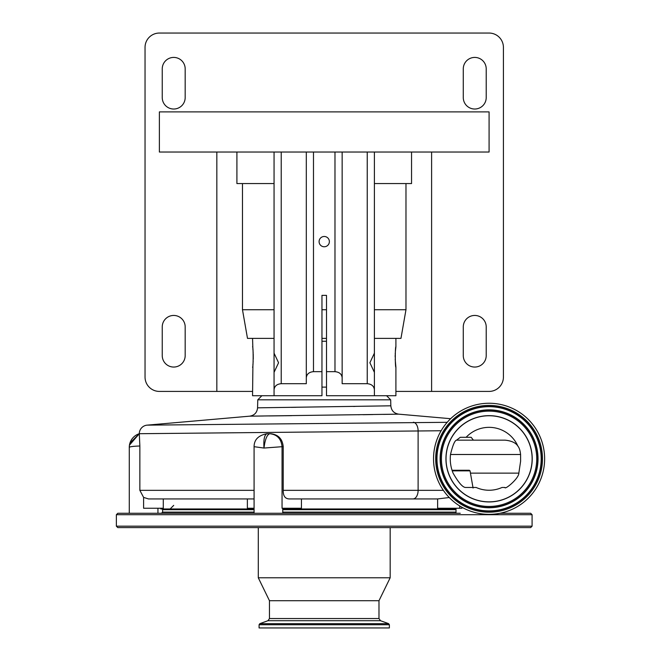 <?xml version="1.0" encoding="UTF-8"?>
<svg xmlns="http://www.w3.org/2000/svg" width="661" height="661" viewBox="0 0 661 661"><rect width="100%" height="100%" fill="white"/><g stroke="black" fill="none" stroke-linecap="round" stroke-linejoin="round"><path stroke-width="0.99" d="M398.674 414.158L249.718 416.166L147.155 425.139A8.601 8.601 0 0 0 139.306 433.707L139.859 446.001L139.859 490.338L143.611 497.403L143.611 508.251L163.284 508.251L163.284 498.939M386.586 395.724L390.684 399.822L257.773 399.822L257.567 407.829C257.055 412.588 254.444 415.372 249.718 416.166L251.577 416.149M251.907 416.141L263.632 416M269.11 415.934L284.106 415.752M284.742 415.744L291.584 415.662M358.526 414.761L359.163 414.753M362.996 414.703L372.837 414.554M383.463 414.397L394.939 414.216M257.567 407.829L390.841 405.813C391.345 410.58 393.964 413.356 398.69 414.158L450.637 418.702M390.684 399.822L390.825 405.813M321.957 387.123L326.501 387.123M261.872 395.724L257.773 399.822M274.059 338.382L252.552 338.382L252.915 349.76M253.064 351.379L253.18 353.123M253.229 354.098L253.262 359.105M253.18 360.989L253.072 362.625M252.923 364.252L252.552 395.724L274.059 395.724L274.059 372.35L278.57 362.757L274.059 353.164L274.059 152.03M395.402 351.28L395.906 346.777C395.104 346.141 395.104 367.896 395.906 367.26L395.195 359.121M395.171 357.023L395.195 355.023M395.228 354.048L395.27 353.156M411.547 152.03L411.547 183.568L405.978 183.568L405.978 309.728L400.963 338.382L395.906 338.382L395.906 346.777M395.906 367.26L395.906 395.724L374.399 395.724L374.399 372.35L369.887 362.749L374.399 353.164L374.399 152.03M252.552 367.26C253.353 367.896 253.353 346.157 252.552 346.777M321.957 341.25L326.501 341.25M321.957 338.382L326.501 338.382M147.155 425.139L447.191 422.313M471.161 437.293L466.129 437.293A31.447 31.447 0 0 1 517.803 445.985C515.704 442.771 511.482 440.829 505.136 440.16L473.408 440.16L471.161 437.293L460.287 437.293L456.561 440.16C454.743 440.482 452.727 445.258 450.505 454.495C449.794 460.915 450.653 467.129 453.082 473.136C458.453 482.53 462.593 487.306 465.501 487.471L476.16 487.471A31.447 31.447 0 0 0 502.005 487.471L504.938 487.471C504.657 490.189 518.835 478.605 518.844 473.136L520.62 461.163L520.587 454.495L450.505 454.495M278.174 437.293L279.239 437.293M489.082 415.653A43.147 43.147 0 0 0 445.935 458.8A43.147 43.147 0 0 0 489.082 501.947A43.147 43.147 0 0 0 532.229 458.8A43.147 43.147 0 0 0 489.082 415.653M472.979 487.471L474.821 487.471M473.408 440.16L456.561 440.16M281.479 440.16L280.363 440.16L281.479 440.16M469.905 487.471L465.501 487.471M517.803 445.985L518.282 446.654C519.439 448.332 520.207 450.942 520.587 454.495M452.041 470.268L469.343 470.268L452.041 470.268M441.135 430.749L139.306 433.707A14.335 14.335 0 0 0 129.275 447.39L129.44 445.183L139.314 433.715L129.953 443.035M269.746 433.715L270.489 433.715C278.141 434.459 282.379 438.755 283.214 446.613L263.987 448.051C265.078 439.441 267.003 434.665 269.746 433.715C277.091 434.475 281.189 438.772 282.049 446.613L282.049 508.251L301.441 508.251L301.441 498.939L289.625 498.939L437.632 498.939L449.249 497.518M289.625 498.939C285.23 498.939 283.098 496.072 283.214 490.338L443.349 490.338M157.946 513.267L157.946 508.251M129.275 513.267L129.275 447.39C129.688 446.687 133.216 446.225 139.859 446.001M254.08 508.251L247.371 508.251L247.371 498.939L254.08 498.939L148.518 498.939L143.611 497.403M282.751 513.267L282.751 508.251M254.08 513.267L254.08 446.687L263.987 448.051C263.442 439.4 264.466 434.624 267.052 433.715L269.688 433.715M267.92 433.715L270.489 433.715M160.813 508.251L160.813 508.97L254.08 508.97M282.751 508.97L456.016 508.97M456.016 513.267L456.016 508.251M437.632 498.939L437.632 508.251L461.923 508.251L461.923 507.26M283.214 446.613L283.214 490.338M384.768 405.92L383.669 405.937M354.949 406.424L353.362 406.449M296.078 407.3L291.361 407.366M261.657 407.771L260.178 407.787M489.082 514.349A55.549 55.549 0 0 0 544.631 458.8A55.549 55.549 0 0 0 489.082 403.251A55.549 55.549 0 0 0 433.533 458.8A55.549 55.549 0 0 0 489.082 514.349M133.497 513.267L126.408 513.267M499.956 513.267L530.651 513.267L532.088 514.704L116.369 514.704L117.807 513.267L460.246 513.267M530.651 527.602L117.807 527.602L116.369 526.173L532.088 526.173L530.651 527.602M231.482 527.602L202.894 527.602M390.172 527.602L390.172 577.78L258.286 577.78L258.286 527.602M390.172 577.78L378.984 600.717L269.465 600.717L269.465 618.547L267.961 620.704L259.831 623.662L259.079 624.736L259.079 627.95L389.379 627.95L389.379 624.736L259.079 624.736M431.608 152.03L431.608 391.419L489.082 391.419A14.335 14.335 0 0 0 503.418 377.092L503.418 47.385A14.335 14.335 0 0 0 489.082 33.05L159.375 33.05A14.335 14.335 0 0 0 145.04 47.385L145.04 377.092A14.335 14.335 0 0 0 159.375 391.419L252.552 391.419M431.608 391.419L395.906 391.419M474.747 367.053A11.468 11.468 0 0 0 486.215 355.585L486.215 326.914A11.468 11.468 0 0 0 474.747 315.446A11.468 11.468 0 0 0 463.278 326.914L463.278 355.585A11.468 11.468 0 0 0 474.747 367.053M474.747 109.024A11.468 11.468 0 0 0 486.215 97.555L486.215 68.884A11.468 11.468 0 0 0 474.747 57.416A11.468 11.468 0 0 0 463.278 68.884L463.278 97.555A11.468 11.468 0 0 0 474.747 109.024M173.711 109.024A11.468 11.468 0 0 0 185.179 97.555L185.179 68.884A11.468 11.468 0 0 0 173.711 57.416A11.468 11.468 0 0 0 162.242 68.884L162.242 97.555A11.468 11.468 0 0 0 173.711 109.024M173.711 367.053A11.468 11.468 0 0 0 185.179 355.585L185.179 326.914A11.468 11.468 0 0 0 173.711 315.446A11.468 11.468 0 0 0 162.242 326.914L162.242 355.585A11.468 11.468 0 0 0 173.711 367.053M216.841 152.03L216.841 391.419M489.082 152.03L489.082 111.891L159.375 111.891L159.375 152.03L489.082 152.03M405.978 183.568L374.399 183.568M274.059 183.568L242.48 183.568L242.48 309.728L247.495 338.382L252.552 338.382M405.978 309.728L374.399 309.728M326.501 309.728L321.957 309.728M274.059 309.728L242.48 309.728M242.48 183.568L236.911 183.568L236.911 152.03M395.906 338.382L374.399 338.382M374.399 353.164L374.399 372.35M374.399 389.709C373.944 386.082 371.556 384.074 367.235 383.694L342.15 383.694L342.15 152.03M342.15 383.694L342.15 377.679C341.687 374.052 339.3 372.052 334.978 371.664L326.501 371.664L326.501 295.376L321.957 295.376L321.957 395.724L274.059 395.724L274.059 389.709C274.513 386.082 276.901 384.074 281.222 383.694L281.222 152.03M274.059 372.994L274.059 352.511M321.957 371.664L313.479 371.664C309.158 372.052 306.762 374.052 306.307 377.679L306.307 383.694L281.222 383.694M306.307 377.679L306.307 152.03M324.229 246.768A5.139 5.139 0 0 0 329.368 241.62A5.139 5.139 0 0 0 324.229 236.481A5.139 5.139 0 0 0 319.089 241.62A5.139 5.139 0 0 0 324.229 246.768M374.399 395.724L326.501 395.724L326.501 371.664M489.082 415.752A43.048 43.048 0 0 0 446.035 458.8A43.048 43.048 0 0 0 489.082 501.848A43.048 43.048 0 0 0 532.13 458.8A43.048 43.048 0 0 0 489.082 415.752M470.45 473.136L518.844 473.136M469.343 470.268L470.045 470.855L452.231 470.855M413.009 498.939A8.601 5.114 90 0 0 418.116 490.338L418.116 430.798A8.601 5.114 -90.7 0 0 413.381 422.23M139.859 490.338L254.08 490.338M459.684 505.929L459.684 508.251M456.016 509.689L282.751 509.689M254.08 509.689L162.606 509.689L162.606 512.126L161.458 513.267M456.016 512.126L282.751 512.126M254.08 512.126L162.606 512.126M489.082 506.458A47.658 47.658 0 0 0 536.74 458.8A47.658 47.658 0 0 0 489.082 411.142A47.658 47.658 0 0 0 441.424 458.8A47.658 47.658 0 0 0 489.082 506.458M489.082 507.516A48.716 48.716 0 0 0 537.798 458.8A48.716 48.716 0 0 0 489.082 410.084A48.716 48.716 0 0 0 440.366 458.8A48.716 48.716 0 0 0 489.082 507.516M489.082 507.747A48.947 48.947 0 0 0 538.029 458.8A48.947 48.947 0 0 0 489.082 409.853A48.947 48.947 0 0 0 440.135 458.8A48.947 48.947 0 0 0 489.082 507.747M489.082 512.201A53.401 53.401 0 0 0 542.483 458.8A53.401 53.401 0 0 0 489.082 405.4A53.401 53.401 0 0 0 435.682 458.8A53.401 53.401 0 0 0 489.082 512.201M489.082 511.143A52.343 52.343 0 0 0 541.425 458.8A52.343 52.343 0 0 0 489.082 406.449A52.343 52.343 0 0 0 436.731 458.8A52.343 52.343 0 0 0 489.082 511.143M489.082 406.68A52.112 52.112 0 0 0 436.962 458.8A52.112 52.112 0 0 0 489.082 510.912A52.112 52.112 0 0 0 541.194 458.8A52.112 52.112 0 0 0 489.082 406.68M378.984 600.717L378.984 618.547L269.465 618.547M378.984 618.547L380.496 620.704L267.961 620.704M380.496 620.704L388.627 623.662L259.831 623.662M367.235 383.694L367.235 152.03M334.978 371.664L334.978 152.03M313.479 371.664L313.479 152.03M470.045 470.855L473.078 488.049M129.44 445.183L129.275 447.39M267.052 433.715C258.451 435.318 254.13 439.639 254.08 446.687M532.088 514.704L532.088 526.173M388.627 623.662L389.379 624.736M269.465 600.717L258.286 577.78M116.369 514.704L116.369 526.173M162.606 509.689L163.317 508.97M173.711 505.384L170.125 508.97"/></g></svg>
